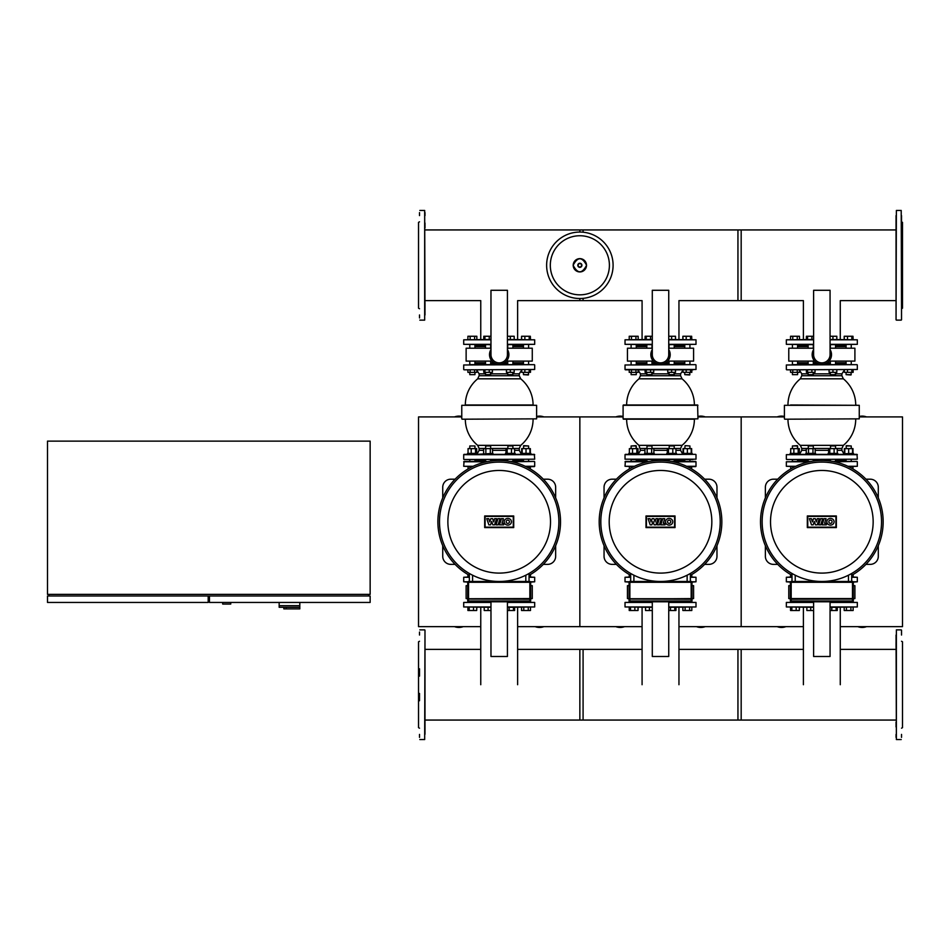 <?xml version="1.0" encoding="UTF-8"?>
<svg xmlns="http://www.w3.org/2000/svg" width="950" height="950" viewBox="0 0 950 950"><rect width="100%" height="100%" fill="white"/><g stroke="black" fill="none" stroke-linecap="round" stroke-linejoin="round"><path stroke-width="1.43" d="M784.415 416.468A12.101 12.101 0 0 0 777.171 416.919M866.519 416.919A12.101 12.101 0 0 0 859.263 416.468M857.826 626.644A12.101 12.101 0 0 0 866.519 626.644M777.171 626.644A12.101 12.101 0 0 0 785.852 626.644M840.275 626.644L902.5 626.644L902.5 416.919L859.263 416.919M697.941 416.919L741.178 416.919L741.178 626.644L741.178 416.919L784.415 416.919M678.953 626.644L803.403 626.644M623.093 416.468A12.101 12.101 0 0 0 615.849 416.919M705.197 416.919A12.101 12.101 0 0 0 697.941 416.468M696.504 626.644A12.101 12.101 0 0 0 705.197 626.644M615.849 626.644A12.101 12.101 0 0 0 624.53 626.644M536.619 416.919L579.856 416.919L579.856 626.644L579.856 416.919L623.093 416.919M517.631 626.644L642.081 626.644M777.753 564.371L773.443 564.371A8.063 8.063 0 0 1 765.379 556.308L765.379 545.656M777.753 479.192L773.443 479.192A8.063 8.063 0 0 0 765.379 487.255L765.379 497.907M865.937 564.371L870.236 564.371A8.063 8.063 0 0 0 878.299 556.308L878.299 545.656M878.299 497.907L878.299 487.255A8.063 8.063 0 0 0 870.236 479.192L865.937 479.192M616.431 564.371L612.121 564.371A8.063 8.063 0 0 1 604.058 556.308L604.058 545.656M616.431 479.192L612.121 479.192A8.063 8.063 0 0 0 604.058 487.255L604.058 497.907M704.615 564.371L708.914 564.371A8.063 8.063 0 0 0 716.977 556.308L716.977 545.656M716.977 497.907L716.977 487.255A8.063 8.063 0 0 0 708.914 479.192L704.615 479.192M791.991 575.332A61.299 61.299 0 0 1 821.845 460.477A61.299 61.299 0 0 1 851.687 575.332M821.845 462.092A59.684 59.684 0 0 0 762.149 521.788A59.684 59.684 0 0 0 821.845 581.471A59.684 59.684 0 0 0 881.529 521.788A59.684 59.684 0 0 0 821.845 462.092M851.687 573.479L851.687 581.471L851.687 573.479A59.684 59.684 0 0 0 821.845 462.092A59.684 59.684 0 0 0 791.991 573.479L791.991 581.471M770.521 521.788A51.312 51.312 0 0 1 821.845 470.464A51.312 51.312 0 0 1 873.157 521.788A51.312 51.312 0 0 1 821.845 573.099A51.312 51.312 0 0 1 770.521 521.788M630.669 575.332A61.299 61.299 0 0 1 660.523 460.477A61.299 61.299 0 0 1 690.365 575.332M660.523 462.092A59.684 59.684 0 0 0 600.827 521.788A59.684 59.684 0 0 0 660.523 581.471A59.684 59.684 0 0 0 720.207 521.788A59.684 59.684 0 0 0 660.523 462.092M690.365 573.479L690.365 581.471L690.365 573.479A59.684 59.684 0 0 0 660.523 462.092A59.684 59.684 0 0 0 630.669 573.479L630.669 581.471M609.199 521.788A51.312 51.312 0 0 1 660.523 470.464A51.312 51.312 0 0 1 711.835 521.788A51.312 51.312 0 0 1 660.523 573.099A51.312 51.312 0 0 1 609.199 521.788M818.698 524.863L820.658 518.653L822.7 518.653L820.729 524.863L818.698 524.863M824.078 518.653L826.061 518.653L824.6 523.272L826.821 523.272L826.31 524.863L822.106 524.863L824.078 518.653M817.249 524.863L815.456 524.863L814.316 521.455L813.188 524.863L811.502 524.863L809.412 518.653L811.371 518.653L812.404 521.918L813.461 518.653L815.278 518.653L816.335 521.918L817.297 518.641L819.209 518.641L817.249 524.863M834.088 521.764A3.634 3.349 0 0 1 830.454 525.112A3.634 3.349 0 0 1 826.832 521.764A3.634 3.349 0 0 1 830.454 518.403A3.634 3.349 0 0 1 834.088 521.764M828.839 521.764A1.615 1.615 0 0 1 830.454 520.137A1.615 1.615 0 0 1 832.081 521.764A1.615 1.615 0 0 1 830.454 523.379A1.615 1.615 0 0 1 828.839 521.764M835.917 527.155L807.761 527.155L807.761 516.42L835.917 516.42L835.917 527.155M807.322 515.969L836.356 515.969L836.356 527.594L807.322 527.594L807.322 515.969M657.376 524.863L659.336 518.653L661.378 518.653L659.419 524.863L657.376 524.863M662.756 518.653L664.739 518.653L663.278 523.272L665.499 523.272L664.988 524.863L660.784 524.863L662.756 518.653M655.928 524.863L654.134 524.863L652.994 521.455L651.866 524.863L650.18 524.863L648.09 518.653L650.049 518.653L651.082 521.918L652.139 518.653L653.956 518.653L655.013 521.918L655.975 518.641L657.899 518.641L655.928 524.863M672.766 521.764A3.634 3.349 0 0 1 669.133 525.112A3.634 3.349 0 0 1 665.511 521.764A3.634 3.349 0 0 1 669.133 518.403A3.634 3.349 0 0 1 672.766 521.764M667.518 521.764A1.615 1.615 0 0 1 669.133 520.137A1.615 1.615 0 0 1 670.759 521.764A1.615 1.615 0 0 1 669.133 523.379A1.615 1.615 0 0 1 667.518 521.764M674.595 527.155L646.439 527.155L646.439 516.42L674.595 516.42L674.595 527.155M646 515.969L675.034 515.969L675.034 527.594L646 527.594L646 515.969M790.4 582.112L786.351 581.792L790.543 581.792M791.991 577.279L786.351 577.279L791.991 576.959M851.687 576.959L857.328 577.279L851.687 577.279M853.136 581.792L857.328 581.792L853.278 582.112M629.078 582.112L625.029 581.792L629.221 581.792M630.669 577.279L625.029 577.279L630.669 576.959M690.365 576.959L696.006 577.279L690.365 577.279M691.814 581.792L696.006 581.792L691.956 582.112M798.083 461.451L807.666 461.451M797.596 460.477L808.141 460.477L797.596 460.477M834.349 461.771L857.007 461.451L832.687 461.451M810.991 461.451L791.944 461.451M848.564 466.616L857.328 466.284L847.887 466.284M795.791 466.284L786.351 466.284L795.114 466.616L793.856 467.246M813.307 460.477L830.371 460.477L813.307 460.477M835.537 460.477L846.082 460.477L835.537 460.477M636.761 461.451L646.344 461.451M636.274 460.477L646.831 460.477L636.274 460.477M634.469 466.284L625.029 466.284L625.349 461.451L648.232 461.451M673.028 461.771L696.006 461.771L674.702 461.451M695.685 461.451L671.365 461.451M687.349 466.664L695.685 466.616L691.659 466.616L691.659 468.979M625.029 466.284L633.793 466.616M651.985 460.477L669.049 460.477L651.985 460.477M674.215 460.477L684.76 460.477L674.215 460.477M813.307 374.656L808.141 374.656L812.986 374.977L813.307 372.341M806.408 369.823L806.408 372.341L815.041 372.341L815.041 369.823M807.571 369.823L807.571 372.341M811.882 369.823L811.882 372.341M807.571 336.264L811.882 336.264L811.882 339.494L807.571 339.494L807.571 336.264L806.408 336.264L806.408 339.494M811.882 336.264L813.616 336.264M835.537 374.656L830.371 374.656L835.216 374.977L835.537 372.341M829.077 369.823L829.077 372.341L836.819 372.341L836.819 369.823M832.948 369.823L832.948 372.341M830.062 336.264L832.948 336.264L832.948 339.494M832.948 336.264L836.819 336.264L836.819 339.494M851.248 374.656L846.082 374.656L850.927 374.977L851.248 372.341M844.348 369.823L844.348 372.341L853.136 372.341L853.136 369.823M847.507 369.823L847.507 372.341M851.829 369.823L851.829 372.341M852.981 369.823L852.981 372.341M844.194 339.494L844.194 336.264L844.348 339.494M844.348 336.264L847.507 336.264L847.507 339.494M847.507 336.264L851.829 336.264L851.829 339.494M851.829 336.264L852.981 336.264L852.981 339.494M844.194 370.203L844.348 372.341M852.981 336.264L853.136 339.494M835.537 345.622L846.082 345.622M813.616 344.648L786.351 344.327L813.616 344.327M813.616 339.815L786.351 339.815L813.616 339.494M830.062 339.494L857.328 339.815L830.062 339.815M830.062 344.327L857.328 344.327L830.062 344.648M797.596 345.622L808.141 345.622M844.348 453.387L844.348 448.614L852.981 448.614L852.981 453.387M852.542 468.718L852.981 466.616L852.981 468.979M799.852 454.349L799.852 453.387L790.174 453.387L790.174 454.349L790.174 453.387M796.836 445.966L797.596 445.966L797.596 448.614L797.276 445.645L792.431 445.966L796.836 445.966M799.33 453.387L799.33 448.614L790.697 448.614L790.697 453.387M798.178 453.387L798.178 448.614M793.856 453.387L793.856 448.614M798.439 454.349L857.007 454.349L857.328 459.194L786.671 459.515L857.328 459.194M790.697 466.616L790.697 468.979M808.141 459.515L808.141 461.451M813.307 459.515L813.307 461.082M815.563 454.349L815.563 453.387L805.885 453.387L805.885 454.349M808.141 445.966L813.307 445.966L808.474 445.645L808.141 448.614M813.307 445.966L813.307 448.614M815.195 453.387L815.195 448.614L806.253 448.614L806.253 453.387M812.962 453.387L812.962 448.614M808.498 453.387L808.498 448.614M837.793 454.349L837.793 453.387L828.115 453.387L828.115 454.349M830.371 445.966L835.537 445.966L830.692 445.645L830.371 448.614M837.271 453.387L837.271 448.614L828.637 448.614L828.637 453.387M834.112 453.387L834.112 448.614M829.789 453.387L829.789 448.614M830.371 363.684L825.312 363.684M818.366 363.684L813.307 363.684M808.141 363.684L797.596 363.684M787.562 419.188L859.263 418.855L787.562 419.188M784.415 418.855L784.415 405.306L859.263 405.306L790.543 404.985M854.335 364.657L792.11 364.657M789.343 369.823L857.328 369.491L789.343 369.823M792.11 459.515L786.671 459.515M803.403 369.823L799.484 369.823L799.484 372.341L790.543 372.341L790.543 369.823L786.671 369.823M835.537 373.849L841.89 373.849L841.89 375.713L801.788 375.713L800.316 378.824L843.363 378.824A33.879 33.879 0 0 1 855.712 404.985L856.116 404.985M835.537 448.459L841.89 448.459L843.363 445.348L800.316 445.348A33.879 33.879 0 0 1 787.966 419.188L784.736 419.188M846.082 363.684L835.537 363.684M830.062 349.553A9.678 9.678 0 0 1 821.845 364.337A9.678 9.678 0 0 1 813.616 349.553M813.616 290.284L813.616 354.659A8.229 8.229 0 0 0 821.845 362.876A8.229 8.229 0 0 0 830.062 354.659L830.062 290.284L813.616 290.284M814.625 361.107L788.773 361.107L788.773 348.199L813.616 348.199M830.062 348.199L854.905 348.199L854.905 361.107L829.053 361.107M846.082 362.722L835.537 362.722M830.371 362.722L827.189 362.722M816.489 362.722L813.307 362.722M808.141 362.722L797.596 362.722M846.082 346.584L835.537 346.584M808.141 346.584L797.596 346.584M840.275 339.494L840.275 300.627L896.052 300.627M803.403 339.494L803.403 300.627L737.948 300.627L737.948 229.936L896.052 229.936M792.431 374.656L797.596 374.656L797.596 372.341L797.596 374.656L792.431 374.656L792.431 372.341M792.431 364.657L792.431 361.107M792.431 348.199L792.431 344.648M797.596 364.657L797.596 361.107M797.596 348.199L797.596 344.648M797.252 369.823L797.252 372.341M792.775 369.823L792.775 372.341M790.543 339.494L790.543 336.264L799.484 336.264L799.484 339.494M797.252 336.264L797.252 339.494M792.775 336.264L792.775 339.494M848.671 454.349L853.504 454.349L853.504 453.387L843.826 453.767L841.89 450.324L837.271 450.324M846.082 445.966L851.248 445.966L846.414 445.645L846.082 448.614M852.542 453.387L852.542 448.614M848.671 453.387L848.671 448.614M844.799 453.387L844.799 448.614M651.985 374.656L646.831 374.656L651.664 374.977L651.985 372.341M645.086 369.823L645.086 372.341L653.731 372.341L653.731 369.823M646.249 369.823L646.249 372.341M650.56 369.823L650.56 372.341M646.249 336.264L650.56 336.264L650.56 339.494L646.249 339.494L646.249 336.264L645.086 336.264L645.086 339.494M650.56 336.264L652.294 336.264M674.215 374.656L669.049 374.656L673.894 374.977L674.215 372.341M667.755 369.823L667.755 372.341L675.498 372.341L675.498 369.823M671.626 369.823L671.626 372.341M668.741 336.264L671.626 336.264L671.626 339.494M671.626 336.264L675.498 336.264L675.498 339.494M689.926 374.656L684.76 374.656L689.605 374.977L689.926 372.341M683.026 369.823L683.026 372.341L691.814 372.341L691.814 369.823M686.185 369.823L686.185 372.341M690.508 369.823L690.508 372.341M691.659 369.823L691.659 372.341M682.872 339.494L682.872 336.264L683.026 339.494M683.026 336.264L686.185 336.264L686.185 339.494M686.185 336.264L690.508 336.264L690.508 339.494M690.508 336.264L691.659 336.264L691.659 339.494M682.872 370.203L683.026 372.341M691.659 336.264L691.814 339.494M674.215 345.622L684.76 345.622M652.294 344.648L625.029 344.327L652.294 344.327M652.294 339.815L625.029 339.815L652.294 339.494M668.741 339.494L696.006 339.815L668.741 339.815M668.741 344.327L696.006 344.327L668.741 344.648M636.274 345.622L646.831 345.622M683.026 453.387L683.026 448.614L691.659 448.614L691.659 453.387M691.22 468.718L691.659 466.616M638.531 454.349L638.531 453.387L628.852 453.387L628.852 454.349L625.349 454.349L693.013 454.349M635.514 445.966L636.274 445.966L636.274 448.614L635.954 445.645L631.109 445.966L635.514 445.966M638.008 453.387L638.008 448.614L629.375 448.614L629.375 453.387M636.856 453.387L636.856 448.614M632.534 453.387L632.534 448.614M629.375 466.616L629.375 468.979M632.534 466.616L632.534 467.246M646.831 459.515L646.831 461.451M651.985 459.515L651.985 461.082M644.563 453.387L644.563 454.349L654.241 454.349L654.241 453.387L644.563 453.387M646.831 445.966L651.985 445.966L647.152 445.645L646.831 448.614M651.985 445.966L651.985 448.614M653.873 453.387L653.873 448.614L644.931 448.614L644.931 453.387M651.641 453.387L651.641 448.614M647.176 453.387L647.176 448.614M676.471 454.349L676.471 453.387L666.793 453.387L666.793 454.349M669.049 445.966L674.215 445.966L669.37 445.645L669.049 448.614M675.949 453.387L675.949 448.614L667.316 448.614L667.316 453.387M672.79 453.387L672.79 448.614M668.467 453.387L668.467 448.614M694.794 404.985L623.414 404.985L697.621 404.985L697.941 418.855L623.093 418.855L694.794 419.188M669.049 363.684L663.991 363.684M657.044 363.684L651.985 363.684M646.831 363.684L636.274 363.684M674.536 459.515L652.306 459.515M623.414 419.188L694.391 419.188A33.879 33.879 0 0 1 682.041 445.348L638.994 445.348L640.466 450.324L638.531 453.767M630.788 459.515L693.013 459.515M690.246 364.657L636.595 364.657M631.453 369.823L631.453 372.341L629.221 372.341L629.221 369.823L625.349 369.823L693.013 369.823M684.665 459.515L690.246 459.515M646.499 459.515L648.292 459.515M652.306 364.657L648.292 364.657M690.033 364.657L684.439 364.657M631.014 459.515L636.595 459.515M642.081 369.823L638.163 369.823L638.163 372.341L631.453 372.341M684.76 363.684L674.215 363.684M668.741 349.553A9.678 9.678 0 0 1 660.523 364.337A9.678 9.678 0 0 1 652.294 349.553M652.294 290.284L652.294 354.659A8.229 8.229 0 0 0 660.523 362.876A8.229 8.229 0 0 0 668.741 354.659L668.741 290.284L652.294 290.284M653.303 361.107L627.451 361.107L627.451 348.199L652.294 348.199M668.741 348.199L693.595 348.199L693.595 361.107L667.731 361.107M684.76 362.722L674.215 362.722M669.049 362.722L665.867 362.722M655.168 362.722L651.985 362.722M646.831 362.722L636.274 362.722M684.76 346.584L674.215 346.584M646.831 346.584L636.274 346.584M678.953 339.494L678.953 300.627L741.178 300.627L741.178 229.936L579.856 229.936L579.856 232.049A33.226 33.226 0 0 1 613.094 265.288A33.226 33.226 0 0 1 579.856 298.514A33.226 33.226 0 0 1 546.63 265.288A33.226 33.226 0 0 1 579.856 232.049A33.226 33.226 0 0 1 613.094 265.288M642.081 339.494L642.081 300.627L579.856 300.627L579.856 298.514M636.274 372.341L636.274 374.656L631.109 374.656L631.109 372.341M631.109 374.656L636.274 374.656M631.109 364.657L631.109 361.107M631.109 348.199L631.109 344.648M636.274 364.657L636.274 361.107M636.274 348.199L636.274 344.648M635.93 369.823L635.93 372.341M629.221 339.494L629.221 336.264L638.163 336.264L638.163 339.494M635.93 336.264L635.93 339.494M631.453 336.264L631.453 339.494M692.182 454.349L692.182 453.387L682.504 453.387L682.504 454.349L687.349 454.349M685.092 445.645L689.926 445.966L685.092 445.645L684.76 448.614M691.22 453.387L691.22 448.614M687.349 453.387L687.349 448.614M683.477 453.387L683.477 448.614M813.616 610.506L810.73 610.506L810.73 607.288M810.73 610.506L806.859 610.506L806.859 607.288M836.119 610.506L831.796 610.506L831.796 607.288L836.119 607.288L836.119 610.506L837.271 610.506L837.271 607.288M831.796 610.506L830.062 610.506M853.136 576.959L853.136 574.489M853.136 607.288L853.136 610.506L844.194 610.506L844.194 607.288M846.426 610.506L846.426 607.288M850.903 610.506L850.903 607.288M790.543 576.959L790.543 574.489M799.33 607.288L799.33 610.506L799.484 607.288M799.33 610.506L790.543 610.506L790.543 607.288M840.275 684.712L840.275 607.288M803.403 684.712L803.403 607.288M791.849 576.959L791.849 575.249M790.697 576.959L790.697 574.584M796.171 610.506L796.171 607.288M791.849 610.506L791.849 607.288M790.697 610.506L790.697 607.288M834.124 602.122L836.012 602.122M830.062 602.122L857.328 602.442L830.062 602.442M830.062 606.955L857.328 606.955L830.062 607.288M813.616 607.288L786.351 606.955L813.616 606.955M813.616 602.442L786.351 602.442L813.616 602.122M813.616 601.801L813.616 656.486L830.062 656.486L830.062 601.801M853.302 585.663L854.905 585.663L854.905 598.571L853.302 598.571L853.302 582.279A0.808 0.808 0 0 0 852.494 581.471L791.184 581.471A0.808 0.808 0 0 0 790.376 582.279L790.376 598.571L788.773 598.571L788.773 585.663L790.376 585.663M652.294 610.506L649.408 610.506L649.408 607.288M649.408 610.506L645.537 610.506L645.537 607.288M674.797 607.288L674.797 610.506L675.949 610.506L675.949 607.288M674.797 610.506L670.474 610.506L670.474 607.288M670.474 610.506L668.741 610.506M691.814 576.959L691.814 574.489M691.814 607.288L691.814 610.506L682.872 610.506L682.872 607.288M685.116 610.506L685.116 607.288M689.581 610.506L689.581 607.288M629.221 576.959L629.221 574.489M638.008 607.288L638.008 610.506L638.163 607.288M638.008 610.506L629.221 610.506L629.221 607.288M678.953 684.712L678.953 607.288M642.081 684.712L642.081 607.288M630.527 576.959L630.527 575.249M629.375 576.959L629.375 574.584M634.849 610.506L634.849 607.288M630.527 610.506L630.527 607.288M629.375 610.506L629.375 607.288M672.802 602.122L674.702 602.122M668.741 602.122L696.006 602.442L668.741 602.442M668.741 606.955L696.006 606.955L668.741 607.288M652.294 607.288L625.029 606.955L652.294 606.955M652.294 602.442L625.029 602.442L652.294 602.122M652.294 601.801L652.294 656.486L668.741 656.486L668.741 601.801M691.98 585.663L693.595 585.663L693.595 598.571L628.734 599.058L692.134 599.212L628.734 599.058M691.98 598.571L691.98 582.279A0.808 0.808 0 0 0 691.172 581.471L629.874 581.471A0.808 0.808 0 0 0 629.066 582.279L629.066 598.571L627.451 598.571L627.451 585.663L629.066 585.663M896.052 649.373L840.275 649.373M803.403 649.373L737.948 649.373L737.948 720.064L896.052 720.064M642.081 649.373L579.856 649.373L579.856 720.064L741.178 720.064L741.178 649.373L678.953 649.373M853.456 598.571L790.222 598.571M790.056 599.058L791.184 598.737L791.184 582.279L852.494 582.279L852.494 598.737L853.623 599.058L790.222 599.212L853.623 599.058M791.184 599.212L790.376 599.212L790.376 600.994A0.808 0.808 0 0 0 791.184 601.801L852.494 601.801A0.808 0.808 0 0 0 853.302 600.994L853.302 599.212L852.494 598.737L791.184 598.737L791.184 600.994L790.376 600.994M628.734 598.737L629.874 598.737L629.874 582.279L691.172 582.279L691.172 598.737L692.301 599.058M629.874 599.212L629.066 599.212L629.066 600.994A0.808 0.808 0 0 0 629.874 601.801L691.172 601.801A0.808 0.808 0 0 0 691.98 600.994L691.98 599.212L691.172 598.737L629.874 598.737L629.874 600.994L629.066 600.994M461.771 416.468A12.101 12.101 0 0 0 454.527 416.919M543.875 416.919A12.101 12.101 0 0 0 536.619 416.468M535.183 626.644A12.101 12.101 0 0 0 543.875 626.644M454.527 626.644A12.101 12.101 0 0 0 463.208 626.644M480.759 626.644L418.534 626.644L418.534 416.919L461.771 416.919M455.109 564.371L450.799 564.371A8.063 8.063 0 0 1 442.736 556.308L442.736 545.656M455.109 479.192L450.799 479.192A8.063 8.063 0 0 0 442.736 487.255L442.736 497.907M543.293 564.371L547.592 564.371A8.063 8.063 0 0 0 555.655 556.308L555.655 545.656M555.655 497.907L555.655 487.255A8.063 8.063 0 0 0 547.592 479.192L543.293 479.192M469.359 575.332A61.299 61.299 0 0 1 499.201 460.477A61.299 61.299 0 0 1 529.043 575.332M499.201 462.092A59.684 59.684 0 0 0 439.506 521.788A59.684 59.684 0 0 0 499.201 581.471A59.684 59.684 0 0 0 558.885 521.788A59.684 59.684 0 0 0 499.201 462.092M529.043 573.479L529.043 581.471L529.043 573.479A59.684 59.684 0 0 0 499.201 462.092A59.684 59.684 0 0 0 469.359 573.479L469.359 581.471M447.878 521.788A51.312 51.312 0 0 1 499.201 470.464A51.312 51.312 0 0 1 550.513 521.788A51.312 51.312 0 0 1 499.201 573.099A51.312 51.312 0 0 1 447.878 521.788M496.054 524.863L498.014 518.653L500.056 518.653L498.097 524.863L496.054 524.863M501.434 518.653L503.417 518.653L501.956 523.272L504.177 523.272L503.666 524.863L499.463 524.863L501.434 518.653M494.606 524.863L492.824 524.863L491.673 521.455L490.556 524.863L488.858 524.863L486.768 518.653L488.728 518.653L489.761 521.918L490.817 518.653L492.634 518.653L493.691 521.918L494.653 518.641L496.577 518.641L494.606 524.863M511.444 521.764A3.634 3.349 0 0 1 507.811 525.112A3.634 3.349 0 0 1 504.189 521.764A3.634 3.349 0 0 1 507.811 518.403A3.634 3.349 0 0 1 511.444 521.764M506.196 521.764A1.615 1.615 0 0 1 507.811 520.137A1.615 1.615 0 0 1 509.438 521.764A1.615 1.615 0 0 1 507.811 523.379A1.615 1.615 0 0 1 506.196 521.764M513.273 527.155L485.117 527.155L485.117 516.42L513.273 516.42L513.273 527.155M484.678 515.969L513.712 515.969L513.712 527.594L484.678 527.594L484.678 515.969M467.756 582.112L463.707 581.792L467.899 581.792M469.359 577.279L463.707 577.279L469.359 576.959M529.043 576.959L534.684 577.279L529.043 577.279M530.492 581.792L534.684 581.792L530.634 582.112M471.2 461.451L485.022 461.451M474.952 460.477L485.509 460.477L474.952 460.477M473.159 466.284L463.707 466.284L464.027 461.451L486.911 461.451M511.706 461.771L534.363 461.451L510.043 461.451M526.027 466.664L534.363 466.616L530.349 466.616L530.349 468.979M463.707 466.284L472.483 466.616M513.38 461.451L524.851 461.451M490.663 460.477L507.728 460.477L490.663 460.477M512.893 460.477L523.45 460.477L512.893 460.477M490.663 374.656L485.509 374.656L490.343 374.977L490.663 372.341M483.764 369.823L483.764 372.341L492.409 372.341L492.409 369.823M484.928 369.823L484.928 372.341M489.238 369.823L489.238 372.341M484.928 336.264L489.238 336.264L489.238 339.494L484.928 339.494L484.928 336.264L483.764 336.264L483.764 339.494M489.238 336.264L490.972 336.264M512.893 374.656L507.728 374.656L512.572 374.977L512.893 372.341M506.433 369.823L506.433 372.341L514.188 372.341L514.188 369.823M510.316 369.823L510.316 372.341M507.431 336.264L510.316 336.264L510.316 339.494M510.316 336.264L514.188 336.264L514.188 339.494M528.604 374.656L523.45 374.656L528.283 374.977L528.604 372.341M521.704 369.823L521.704 372.341L530.492 372.341L530.492 369.823M524.863 369.823L524.863 372.341M529.186 369.823L529.186 372.341M530.349 369.823L530.349 372.341M521.55 339.494L521.55 336.264L521.704 339.494M521.704 336.264L524.863 336.264L524.863 339.494M524.863 336.264L529.186 336.264L529.186 339.494M529.186 336.264L530.349 336.264L530.349 339.494M521.55 370.203L521.704 372.341M530.349 336.264L530.492 339.494M512.893 345.622L523.45 345.622M490.972 344.648L463.707 344.327L490.972 344.327M490.972 339.815L463.707 339.815L490.972 339.494M507.431 339.494L534.684 339.815L507.431 339.815M507.431 344.327L534.684 344.327L507.431 344.648M474.952 345.622L485.509 345.622M521.704 453.387L521.704 448.614L530.349 448.614L530.349 453.387M526.027 466.616L530.349 466.616M526.027 454.349L530.86 454.349L530.86 453.387L521.182 453.387L521.182 454.349L515.149 454.349L515.149 453.387L505.471 453.387L505.471 454.349L492.931 454.349L492.931 453.387L477.209 454.349L477.209 453.387L467.531 453.387L467.531 454.349L464.027 454.349L534.363 454.349L534.684 459.194L464.027 459.515L534.684 459.194M474.952 445.966L469.787 445.966L474.952 445.966L474.952 448.614M476.686 453.387L476.686 448.614L468.053 448.614L468.053 453.387M475.534 453.387L475.534 448.614M471.212 453.387L471.212 448.614M468.053 466.616L468.053 468.979M471.212 466.616L471.212 467.246M485.509 459.515L485.509 461.451M490.663 459.515L490.663 461.082M485.509 445.966L490.663 445.966L485.83 445.645L485.509 448.614M490.663 445.966L490.663 448.614M492.551 453.387L492.551 448.614L483.609 448.614L483.609 453.387M490.319 453.387L490.319 448.614M485.854 453.387L485.854 448.614M492.931 454.349L483.241 454.349M507.728 445.966L512.893 445.966L508.048 445.645L507.728 448.614M514.627 453.387L514.627 448.614L505.994 448.614L505.994 453.387M511.468 453.387L511.468 448.614M507.146 453.387L507.146 448.614M512.893 373.849L519.246 373.849L519.246 375.713L479.144 375.713L477.672 378.824L520.719 378.824A33.879 33.879 0 0 1 533.081 404.985L467.899 404.985M511.421 364.657L490.984 364.657M507.728 363.684L502.669 363.684M495.722 363.684L490.663 363.684M485.509 363.684L474.952 363.684M464.918 419.188L536.619 418.855L464.918 419.188M461.771 418.855L461.771 405.306L536.619 405.306L465.322 404.985A33.879 33.879 0 0 1 477.672 378.824M531.691 364.657L469.466 364.657M466.711 369.823L534.684 369.491L466.711 369.823M469.466 459.515L464.027 459.515M480.759 369.823L476.841 369.823L476.841 372.341L467.899 372.341L467.899 369.823L464.027 369.823M512.893 448.459L519.246 448.459L520.719 445.348L477.672 445.348A33.879 33.879 0 0 1 465.322 419.188L462.092 419.188M523.45 363.684L512.893 363.684M507.431 349.553A9.678 9.678 0 0 1 499.201 364.337A9.678 9.678 0 0 1 490.972 349.553M490.972 290.284L490.972 354.659A8.229 8.229 0 0 0 499.201 362.876A8.229 8.229 0 0 0 507.431 354.659L507.431 290.284L490.972 290.284M491.981 361.107L466.129 361.107L466.129 348.199L490.972 348.199M507.431 348.199L532.273 348.199L532.273 361.107L506.409 361.107M523.45 362.722L512.893 362.722M507.728 362.722L504.545 362.722M493.846 362.722L490.663 362.722M485.509 362.722L474.952 362.722M523.45 346.584L512.893 346.584M485.509 346.584L474.952 346.584M517.631 339.494L517.631 300.627L583.086 300.627L583.086 298.359M480.759 339.494L480.759 300.627L424.994 300.627M469.787 374.656L474.952 374.656L474.952 372.341L474.952 374.656L469.787 374.656L469.787 372.341M469.787 364.657L469.787 361.107M469.787 348.199L469.787 344.648M474.952 364.657L474.952 361.107M474.952 348.199L474.952 344.648M474.608 369.823L474.608 372.341M470.131 369.823L470.131 372.341M467.899 339.494L467.899 336.264L476.841 336.264L476.841 339.494M474.608 336.264L474.608 339.494M470.131 336.264L470.131 339.494M523.45 445.966L528.604 445.966L523.771 445.645L523.45 448.614M529.898 453.387L529.898 448.614M526.027 453.387L526.027 448.614M522.156 453.387L522.156 448.614M529.898 466.616L529.898 468.718M490.972 610.506L488.086 610.506L488.086 607.288M488.086 610.506L484.215 610.506L484.215 607.288M513.475 610.506L509.152 610.506L509.152 607.288L513.475 607.288L513.475 610.506L514.627 610.506L514.627 607.288M509.152 610.506L507.431 610.506M530.492 576.959L530.492 574.489M530.492 607.288L530.492 610.506L521.55 610.506L521.55 607.288M523.794 610.506L523.794 607.288M528.259 610.506L528.259 607.288M467.899 576.959L467.899 574.489M476.686 607.288L476.686 610.506L476.841 607.288M476.686 610.506L467.899 610.506L467.899 607.288M517.631 684.712L517.631 607.288M480.759 684.712L480.759 607.288M469.205 576.959L469.205 575.249M468.053 576.959L468.053 574.584M473.527 610.506L473.527 607.288M469.205 610.506L469.205 607.288M468.053 610.506L468.053 607.288M511.48 602.122L513.38 602.122M507.431 602.122L534.684 602.442L507.431 602.442M507.431 606.955L534.684 606.955L507.431 607.288M490.972 607.288L463.707 606.955L490.972 606.955M490.972 602.442L463.707 602.442L490.972 602.122M490.972 601.801L490.972 656.486L507.431 656.486L507.431 601.801M530.658 585.663L532.273 585.663L532.273 598.571L530.658 598.571L530.658 582.279A0.808 0.808 0 0 0 529.851 581.471L468.552 581.471A0.808 0.808 0 0 0 467.744 582.279L467.744 598.571L466.129 598.571L466.129 585.663L467.744 585.663M424.994 229.936L583.086 229.936L583.086 232.204M419.508 221.813L418.534 222.371L418.534 308.192L419.508 308.75M419.508 212.61L419.508 215.602M419.508 314.961L419.508 317.953M419.829 320.126L424.674 320.126L424.674 210.437L424.994 314.961M424.994 307.539L424.994 302.646M424.994 227.917L424.994 223.024M424.994 215.602L424.994 212.61M901.526 221.813L902.5 222.371L902.5 308.192L901.526 308.75M896.052 215.602L896.052 319.806L896.373 210.437L901.206 210.437L901.526 307.539M896.052 307.669L896.052 295.355M901.526 256.548L901.526 249.256M901.526 281.307L901.526 273.885M901.526 302.516L901.526 295.224M901.526 319.806L901.526 215.602M896.052 319.806L896.052 314.83M896.052 227.917L896.052 223.024M419.508 728.187L418.534 727.629L418.534 641.808L419.508 641.25M424.994 734.267L424.994 635.17M419.508 693.453L419.508 700.744M419.508 668.812L419.508 676.115M419.508 632.047L419.508 635.039M424.994 642.461L424.994 647.354M424.994 722.083L424.994 726.976M419.508 737.39L419.508 734.398M901.526 728.187L902.5 727.629L902.5 641.808L901.526 641.25M901.526 737.39L901.526 734.398M901.526 635.039L901.526 630.194M901.206 629.874L896.373 629.874L896.373 739.563L896.052 635.039M896.052 642.461L896.052 647.354M896.052 722.083L896.052 726.976M896.052 734.398L896.052 737.39M424.994 720.064L583.086 720.064L583.086 649.373L517.631 649.373M480.759 649.373L424.994 649.373M579.856 235.743A29.545 29.545 0 0 1 609.401 265.288A29.545 29.545 0 0 1 579.856 294.832A29.545 29.545 0 0 1 550.311 265.288A29.545 29.545 0 0 1 579.856 235.743M530.812 598.571L467.424 598.737L530.812 599.212L467.424 599.058M530.979 598.737L529.851 599.212L530.979 598.737M467.744 599.212L467.744 600.994A0.808 0.808 0 0 0 468.552 601.801L529.851 601.801A0.808 0.808 0 0 0 530.658 600.994L530.658 599.212L530.658 600.994L468.552 600.994L468.552 598.737L529.851 598.737L529.851 582.279L530.658 582.279M222.692 602.442L222.692 604.058L230.755 604.058L230.755 602.442M209.463 595.994L209.463 602.442L370.144 602.442L370.144 595.994L47.5 595.994L47.5 602.442L208.181 602.442L208.181 595.994M49.115 594.379L49.115 595.994M368.529 594.379L368.529 595.994M47.5 441.121L47.5 594.379L370.144 594.379L370.144 441.121L47.5 441.121M286.259 607.288L286.259 608.891L299.808 608.891L299.808 605.673L279.158 605.673L299.808 605.673L299.808 602.442M286.259 608.891L283.836 608.891L283.836 607.288L279.158 607.288L279.158 602.442M279.158 607.288L299.678 607.288L299.678 608.891M795.221 581.471L795.221 575.213M848.457 575.213L848.457 581.471M633.899 581.471L633.899 575.213M687.135 575.213L687.135 581.471M786.351 466.284L786.351 461.771L809.329 461.771M625.029 461.771L648.007 461.771M696.006 461.771L696.006 466.284L686.565 466.284M830.371 373.849L813.307 373.849M808.141 373.849L801.788 373.849L801.788 375.713M806.253 450.324L801.788 450.324L799.852 453.767M828.637 450.324L815.195 450.324M830.371 448.459L813.307 448.459M808.141 448.459L801.788 448.459L801.788 450.324M786.351 459.194L786.351 454.67L857.328 454.67M786.351 369.491L786.351 364.978L857.007 364.657M694.391 404.985A33.879 33.879 0 0 0 682.041 378.824L638.994 378.824A33.879 33.879 0 0 0 626.644 404.985M674.215 373.849L680.568 373.849L680.568 375.713L640.466 375.713L638.994 378.824M669.049 373.849L651.985 373.849M646.831 373.849L640.466 373.849L640.466 375.713M644.931 450.324L640.466 450.324M667.316 450.324L653.873 450.324M669.049 448.459L651.985 448.459M646.831 448.459L640.466 448.459M623.093 418.855L623.093 405.306L697.941 405.306M696.006 454.67L696.006 459.194L625.029 459.194L625.029 454.67L695.685 454.349M696.006 364.978L696.006 369.491L625.029 369.491L625.029 364.978L695.685 364.657M682.041 445.348L680.568 448.459L674.215 448.459M680.568 448.459L680.568 450.324L675.949 450.324M852.494 581.471L853.302 582.279M852.494 599.212L852.494 600.994L791.184 600.994L791.184 601.801M853.302 600.994L852.494 601.801M790.376 582.279L791.184 581.471M691.172 581.471L691.98 582.279M691.172 599.212L691.172 600.994L629.874 600.994L629.874 601.801M691.98 600.994L691.172 601.801M629.066 582.279L629.874 581.471M472.577 581.471L472.577 575.213M525.813 575.213L525.813 581.471M463.707 461.771L486.685 461.771M534.684 461.771L534.684 466.284L525.243 466.284M507.728 373.849L490.663 373.849M485.509 373.849L479.144 373.849L479.144 375.713M483.609 450.324L479.144 450.324L477.209 453.767M505.994 450.324L492.551 450.324M507.728 448.459L490.663 448.459M485.509 448.459L479.144 448.459L479.144 450.324M463.707 459.194L463.707 454.67L534.684 454.67M463.707 369.491L463.707 364.978L534.363 364.657M519.246 448.459L519.246 450.324L514.627 450.324M424.994 630.194L424.674 739.563L419.829 739.563M546.63 265.288A33.226 33.226 0 0 1 579.856 232.049M586.506 265.288A6.65 6.65 0 0 1 579.856 271.938A6.65 6.65 0 0 1 573.206 265.288A6.65 6.65 0 0 1 579.856 258.637A6.65 6.65 0 0 1 586.506 265.288M581.911 265.288A2.054 2.054 0 0 1 579.856 267.342A2.054 2.054 0 0 1 577.802 265.288A2.054 2.054 0 0 1 579.856 263.233A2.054 2.054 0 0 1 581.911 265.288M581.566 265.288A1.71 1.71 0 0 1 579.856 266.986A1.71 1.71 0 0 1 578.146 265.288A1.71 1.71 0 0 1 579.856 263.577A1.71 1.71 0 0 1 581.566 265.288M467.744 582.279L468.552 582.279L468.552 598.737L467.424 598.737M529.851 599.212L529.851 601.801M468.552 581.471L468.552 582.279L529.851 582.279L529.851 581.471M468.552 601.801L467.744 600.994M786.351 581.792L786.351 577.279M857.328 577.279L857.328 581.792M625.029 581.792L625.029 577.279M696.006 577.279L696.006 581.792M857.328 466.284L857.328 461.771M813.307 344.648L813.307 348.199M813.307 361.107L813.307 364.657M808.141 344.648L808.141 348.199M808.141 361.107L808.141 364.657M808.141 372.341L808.141 374.656M835.537 344.648L835.537 348.199M835.537 361.107L835.537 364.657M830.371 344.648L830.371 348.199M830.371 361.107L830.371 364.657M830.371 372.341L830.371 374.656M851.248 344.648L851.248 348.199M851.248 361.107L851.248 364.657M846.082 344.648L846.082 348.199M846.082 361.107L846.082 364.657M846.082 372.341L846.082 374.656M786.351 344.327L786.351 339.815M857.328 339.815L857.328 344.327M792.431 448.614L792.431 445.966L792.431 448.614M792.431 461.451L792.431 459.515L792.431 461.451M797.596 461.451L797.596 459.515M830.371 461.082L830.371 459.515M835.537 448.614L835.537 445.966M835.537 461.451L835.537 459.515M801.788 373.849L799.484 370.203M800.316 445.348L801.788 448.459M843.363 445.348A33.879 33.879 0 0 0 855.712 419.188M857.328 364.978L857.328 369.491M859.263 405.306L859.263 418.855M841.89 448.459L841.89 450.324M841.89 373.849L844.348 370.144M843.363 378.824L841.89 375.713M800.316 378.824A33.879 33.879 0 0 0 787.966 404.985M846.082 461.451L846.082 459.515M843.826 454.349L843.826 453.387M851.248 448.614L851.248 445.966M851.248 461.451L851.248 459.515M651.985 344.648L651.985 348.199M651.985 361.107L651.985 364.657M646.831 344.648L646.831 348.199M646.831 361.107L646.831 364.657M646.831 372.341L646.831 374.656M674.215 344.648L674.215 348.199M674.215 361.107L674.215 364.657M669.049 344.648L669.049 348.199M669.049 361.107L669.049 364.657M669.049 372.341L669.049 374.656M689.926 344.648L689.926 348.199M689.926 361.107L689.926 364.657M684.76 344.648L684.76 348.199M684.76 361.107L684.76 364.657M684.76 372.341L684.76 374.656M625.029 344.327L625.029 339.815M696.006 339.815L696.006 344.327M631.109 448.614L631.109 445.966L631.109 448.614M636.274 461.451L636.274 459.515M631.109 461.451L631.109 459.515M669.049 461.082L669.049 459.515M674.215 448.614L674.215 445.966M674.215 461.451L674.215 459.515M640.466 373.849L638.163 370.203M626.644 419.188A33.879 33.879 0 0 0 638.994 445.348M680.568 450.324L682.504 453.767M680.568 373.849L683.026 370.144M682.041 378.824L680.568 375.713M684.76 461.451L684.76 459.515M689.926 448.614L689.926 445.966M689.926 461.451L689.926 459.515M857.328 602.442L857.328 606.955M786.351 606.955L786.351 602.442M696.006 602.442L696.006 606.955M625.029 606.955L625.029 602.442M463.707 581.792L463.707 577.279M534.684 577.279L534.684 581.792M490.663 344.648L490.663 348.199M490.663 361.107L490.663 364.657M485.509 344.648L485.509 348.199M485.509 361.107L485.509 364.657M485.509 372.341L485.509 374.656M512.893 344.648L512.893 348.199M512.893 361.107L512.893 364.657M507.728 344.648L507.728 348.199M507.728 361.107L507.728 364.657M507.728 372.341L507.728 374.656M528.604 344.648L528.604 348.199M528.604 361.107L528.604 364.657M523.45 344.648L523.45 348.199M523.45 361.107L523.45 364.657M523.45 372.341L523.45 374.656M463.707 344.327L463.707 339.815M534.684 339.815L534.684 344.327M474.952 461.451L474.952 459.515M469.787 448.614L469.787 445.966M469.787 461.451L469.787 459.515M507.728 461.082L507.728 459.515M512.893 448.614L512.893 445.966M512.893 461.451L512.893 459.515M479.144 373.849L476.841 370.203M477.672 445.348L479.144 448.459M520.719 445.348A33.879 33.879 0 0 0 533.081 419.188M534.684 364.978L534.684 369.491M536.619 405.306L536.619 418.855M519.246 450.324L521.182 453.767M519.246 373.849L521.704 370.144M520.719 378.824L519.246 375.713M523.45 461.451L523.45 459.515M528.604 448.614L528.604 445.966M528.604 461.451L528.604 459.515M534.684 602.442L534.684 606.955M463.707 606.955L463.707 602.442M424.674 210.437L419.829 210.437M896.373 320.126L901.206 320.126M424.674 629.874L419.829 629.874M896.373 739.563L901.206 739.563M573.147 265.288C577.624 273.933 582.089 273.933 586.566 265.288C582.089 256.631 577.624 256.631 573.147 265.288"/></g></svg>
